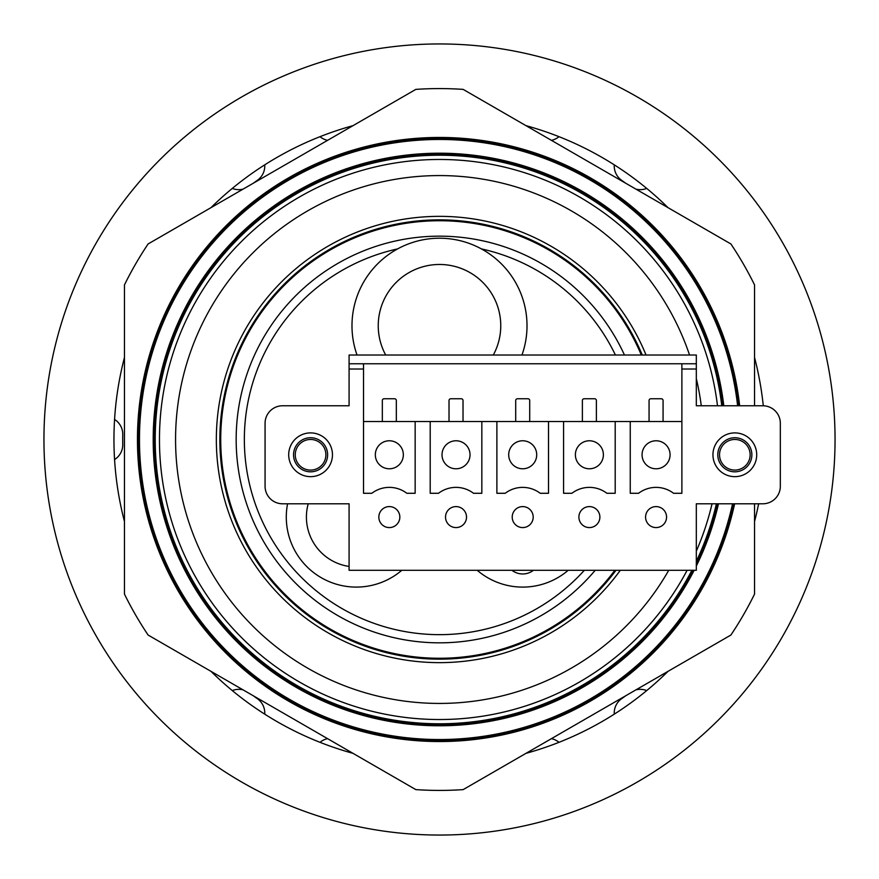 <?xml version="1.0" encoding="UTF-8"?>
<svg xmlns="http://www.w3.org/2000/svg" width="879" height="879" viewBox="0 0 879 879"><rect width="100%" height="100%" fill="white"/><g stroke="black" fill="none" stroke-linecap="round" stroke-linejoin="round"><path stroke-width="1.32" d="M525.994 125.653A325.538 325.538 0 0 1 668.051 207.675M754.545 357.478A325.538 325.538 0 0 1 763.291 405.779M758.632 503.788A325.538 325.538 0 0 1 754.545 521.522M668.051 671.325A325.538 325.538 0 0 1 525.994 753.347M353.006 753.347A325.538 325.538 0 0 1 210.949 671.325M124.455 521.522A325.538 325.538 0 0 1 124.455 357.478M210.949 207.675A325.538 325.538 0 0 1 353.006 125.653M635.946 189.139A17.503 17.503 0 0 0 646.702 188.414M614.267 164.845A17.503 17.503 0 0 0 621.662 180.327A316.792 316.792 0 0 1 625.815 183.293M551.43 140.343A17.503 17.503 0 0 0 558.978 136.674M327.57 140.343A17.503 17.503 0 0 1 320.022 136.674M253.185 183.293A316.792 316.792 0 0 1 257.338 180.327A17.503 17.503 0 0 0 264.733 164.845M243.054 189.139A17.503 17.503 0 0 1 232.298 188.414M114.578 459.552A17.503 17.503 0 0 0 122.752 444.466A316.792 316.792 0 0 1 122.752 434.534A17.503 17.503 0 0 0 114.578 419.448M243.054 689.861A17.503 17.503 0 0 0 232.298 690.586M264.733 714.155A17.503 17.503 0 0 0 257.338 698.673A316.792 316.792 0 0 1 253.185 695.707M327.57 738.657A17.503 17.503 0 0 0 320.022 742.326M551.43 738.657A17.503 17.503 0 0 1 558.978 742.326M625.815 695.707A316.792 316.792 0 0 1 621.662 698.673A17.503 17.503 0 0 0 614.267 714.155M635.946 689.861A17.503 17.503 0 0 1 646.702 690.586M754.545 503.788L754.545 594.083A350.919 350.919 0 0 1 730.889 635.045L463.156 789.617A350.919 350.919 0 0 1 415.844 789.617L148.112 635.045A350.919 350.919 0 0 1 124.455 594.083L124.455 284.917A350.919 350.919 0 0 1 148.112 243.955L415.844 89.383A350.919 350.919 0 0 1 463.156 89.383L730.889 243.955A350.919 350.919 0 0 1 754.545 284.917L754.545 405.768M620.299 570.295A223.156 223.156 0 0 1 216.344 439.5A223.156 223.156 0 0 1 646.043 355.017M668.743 570.295A263.931 263.931 0 0 1 175.569 439.5A263.931 263.931 0 0 1 689.543 355.017M696.322 378.651A263.931 263.931 0 0 1 701.266 405.768M614.871 570.295A218.783 218.783 0 0 1 220.717 439.5A218.783 218.783 0 0 1 641.307 355.017M734.624 503.788A302.046 302.046 0 0 1 137.454 439.5A302.046 302.046 0 0 1 422.612 137.926A302.046 302.046 0 0 1 739.657 405.768M733.591 503.788A301.036 301.036 0 0 1 138.464 439.5A301.036 301.036 0 0 1 422.612 138.937A301.036 301.036 0 0 1 738.646 405.768M732.559 503.788A300.025 300.025 0 0 1 139.475 439.5A300.025 300.025 0 0 1 422.612 139.948A300.025 300.025 0 0 1 737.624 405.768M694.168 570.295A286.301 286.301 0 0 1 153.199 439.5A286.301 286.301 0 0 1 422.612 153.704A286.301 286.301 0 0 1 723.802 405.768M718.484 503.788A286.301 286.301 0 0 1 696.322 566.021M693.037 570.295A285.29 285.29 0 0 1 154.21 439.5A285.29 285.29 0 0 1 422.612 154.715A285.29 285.29 0 0 1 722.791 405.768M717.451 503.788A285.29 285.29 0 0 1 696.322 563.714M691.905 570.295A284.28 284.28 0 0 1 155.22 439.5A284.28 284.28 0 0 1 422.601 155.726A284.28 284.28 0 0 1 721.769 405.768M716.407 503.788A284.28 284.28 0 0 1 696.322 561.373M687.114 570.295A280.038 280.038 0 0 1 159.462 439.5A280.038 280.038 0 0 1 422.601 159.978A280.038 280.038 0 0 1 717.495 405.768M712.056 503.788A280.038 280.038 0 0 1 696.322 551.133M642.252 355.017A219.651 219.651 0 0 0 219.849 439.5A219.651 219.651 0 0 0 615.97 570.295M624.453 355.017A203.335 203.335 0 0 0 236.165 439.5A203.335 203.335 0 0 0 595.182 570.295M584.337 570.295A195.149 195.149 0 0 1 244.351 439.5A195.149 195.149 0 0 1 397.616 248.9M481.384 248.9A195.149 195.149 0 0 1 615.41 355.017M493.306 355.017A61.255 61.255 0 0 0 454.608 266.37A61.255 61.255 0 0 0 385.694 355.017M521.972 355.017A87.515 87.515 0 0 0 454.355 239.495A87.515 87.515 0 0 0 357.028 355.017M308.221 503.788A49.883 49.883 0 0 0 349.084 566.439M287.565 503.788A70.012 70.012 0 0 0 401.802 570.295M477.198 570.295A70.012 70.012 0 0 0 568.208 570.295M511.974 570.295A17.503 17.503 0 0 0 533.432 570.295A17.503 17.503 0 0 1 511.974 570.295A17.503 17.503 0 0 0 533.432 570.295M666.568 517.083A10.504 10.504 0 0 1 650.823 526.18A10.504 10.504 0 0 1 650.823 507.996A10.504 10.504 0 0 1 666.568 517.083M399.835 517.083A10.504 10.504 0 0 1 384.079 526.18A10.504 10.504 0 0 1 384.079 507.996A10.504 10.504 0 0 1 399.835 517.083M466.518 517.083A10.504 10.504 0 0 1 450.773 526.18A10.504 10.504 0 0 1 450.773 507.996A10.504 10.504 0 0 1 466.518 517.083M533.201 517.083A10.504 10.504 0 0 1 517.456 526.18A10.504 10.504 0 0 1 517.456 507.996A10.504 10.504 0 0 1 533.201 517.083M599.885 517.083A10.504 10.504 0 0 1 584.139 526.18A10.504 10.504 0 0 1 584.139 507.996A10.504 10.504 0 0 1 599.885 517.083M415.152 421.524L681.884 421.524L681.884 363.763L696.322 363.763L696.322 355.017L349.084 355.017L349.084 363.763L363.521 363.763L363.521 421.524L415.152 421.524L415.152 493.284L406.834 493.284A28.875 28.875 0 0 0 371.828 493.284L363.521 493.284L363.521 421.524M349.084 363.763L349.084 405.768L282.577 405.768A17.503 17.503 0 0 0 265.073 423.271L265.073 486.285A17.503 17.503 0 0 0 282.577 503.788L349.084 503.788L349.084 570.295L696.322 570.295L696.322 503.788L762.829 503.788A17.503 17.503 0 0 0 780.332 486.285L780.332 423.271A17.503 17.503 0 0 0 762.829 405.768L696.322 405.768L696.322 363.763M430.205 421.524L430.205 493.284L438.511 493.284A28.875 28.875 0 0 1 473.517 493.284L481.835 493.284L481.835 421.524M496.888 421.524L496.888 493.284L505.205 493.284A28.875 28.875 0 0 1 540.2 493.284L548.518 493.284L548.518 421.524M563.571 421.524L563.571 493.284L571.888 493.284A28.875 28.875 0 0 1 606.884 493.284L615.201 493.284L615.201 421.524M630.254 421.524L630.254 493.284L638.572 493.284A28.875 28.875 0 0 1 673.567 493.284L681.884 493.284L681.884 421.524M375.333 454.784A13.998 13.998 0 0 1 396.341 442.653A13.998 13.998 0 0 1 396.341 466.903A13.998 13.998 0 0 1 375.333 454.784M442.016 454.784A13.998 13.998 0 0 1 463.024 442.653A13.998 13.998 0 0 1 463.024 466.903A13.998 13.998 0 0 1 442.016 454.784M508.699 454.784A13.998 13.998 0 0 1 529.707 442.653A13.998 13.998 0 0 1 529.707 466.903A13.998 13.998 0 0 1 508.699 454.784M575.382 454.784A13.998 13.998 0 0 1 596.391 442.653A13.998 13.998 0 0 1 596.391 466.903A13.998 13.998 0 0 1 575.382 454.784M642.066 454.784A13.998 13.998 0 0 1 663.074 442.653A13.998 13.998 0 0 1 663.074 466.903A13.998 13.998 0 0 1 642.066 454.784M396.341 421.524L396.341 400.527A1.747 1.747 0 0 0 394.583 398.769L384.079 398.769A1.747 1.747 0 0 0 382.332 400.527L382.332 421.524M463.024 421.524L463.024 400.527A1.747 1.747 0 0 0 461.266 398.769L450.773 398.769A1.747 1.747 0 0 0 449.015 400.527L449.015 421.524M529.707 421.524L529.707 400.527A1.747 1.747 0 0 0 527.949 398.769L517.456 398.769A1.747 1.747 0 0 0 515.698 400.527L515.698 421.524M596.391 421.524L596.391 400.527A1.747 1.747 0 0 0 594.633 398.769L584.139 398.769A1.747 1.747 0 0 0 582.381 400.527L582.381 421.524M649.065 421.524L649.065 400.527A1.747 1.747 0 0 1 650.823 398.769L661.316 398.769A1.747 1.747 0 0 1 663.074 400.527L663.074 421.524M681.884 363.763L363.521 363.763M734.833 470.089A15.317 15.317 0 0 1 721.571 447.125A15.317 15.317 0 0 1 748.095 447.125A15.317 15.317 0 0 1 734.833 470.089M734.833 471.825A17.053 17.053 0 0 1 720.066 446.257A17.053 17.053 0 0 1 749.589 446.257A17.053 17.053 0 0 1 734.833 471.825M734.833 476.66A21.876 21.876 0 0 1 715.88 443.84A21.876 21.876 0 0 1 753.775 443.84A21.876 21.876 0 0 1 734.833 476.66M310.573 432.897A21.876 21.876 0 0 0 291.63 465.716A21.876 21.876 0 0 0 329.526 465.716A21.876 21.876 0 0 0 310.573 432.897M310.573 437.731A17.053 17.053 0 0 0 295.816 463.299A17.053 17.053 0 0 0 325.34 463.299A17.053 17.053 0 0 0 310.573 437.731M310.573 439.467A15.317 15.317 0 0 0 297.311 462.442A15.317 15.317 0 0 0 323.835 462.442A15.317 15.317 0 0 0 310.573 439.467M835.05 439.5A395.55 395.55 0 0 1 241.725 782.057A395.55 395.55 0 0 1 241.725 96.943A395.55 395.55 0 0 1 835.05 439.5M349.084 369.015L363.521 369.015M681.884 369.015L696.322 369.015"/></g></svg>
